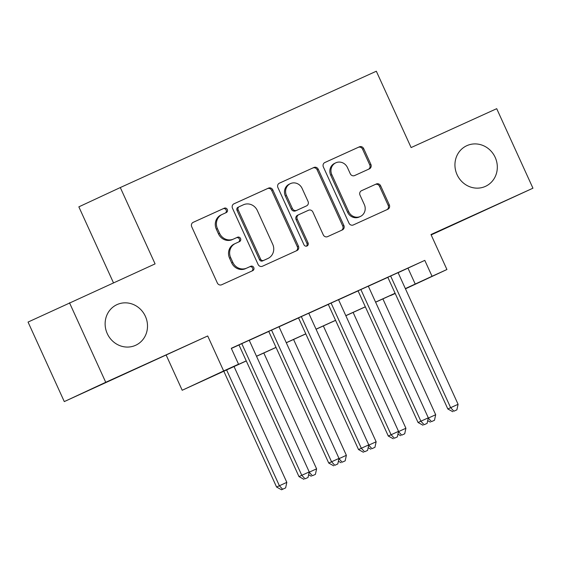 <?xml version="1.0" encoding="UTF-8"?>
<svg xmlns="http://www.w3.org/2000/svg" width="561" height="561" viewBox="0 0 561 561"><rect width="100%" height="100%" fill="white"/><g stroke="black" fill="none" stroke-linecap="round" stroke-linejoin="round"><path stroke-width="0.84" d="M227.31 209.463A2.405 2.244 65 0 0 224.267 208.208L193.222 222.317A3.429 3.212 65 0 0 193.194 222.324A3.429 3.212 65 0 0 191.722 226.763L217.331 282.961A3.429 3.212 65 0 0 221.679 284.757L252.723 270.654A2.405 2.244 65 0 0 253.775 267.541A2.405 2.244 65 0 0 250.732 266.279L246.714 268.109A10.982 10.273 65 0 1 232.815 262.366L230.676 257.681A10.982 10.273 65 0 1 235.396 243.481A10.982 10.273 65 0 1 235.473 243.439L239.491 241.616A2.405 2.244 65 0 0 240.543 238.502A2.405 2.244 65 0 0 237.499 237.247L233.481 239.07A10.982 10.273 65 0 1 219.582 233.327L217.444 228.643A10.982 10.273 65 0 1 222.163 214.442A10.982 10.273 65 0 1 222.24 214.407L226.258 212.577A2.405 2.244 65 0 0 227.31 209.463M225.34 212.998A2.405 2.244 65 0 0 223.152 208.727L192.984 222.436M251.805 271.075A2.405 2.244 65 0 0 249.617 266.805L246.714 268.109M238.572 242.036A2.405 2.244 65 0 0 236.384 237.766L233.481 239.07M457.075 174.681A22.37 20.925 65 0 0 485.574 186.308A22.37 20.925 65 0 0 495.181 157.368A22.37 20.925 65 0 0 466.682 145.748A22.37 20.925 65 0 0 457.075 174.681M107.263 333.606A22.37 20.925 65 0 0 135.762 345.232A22.37 20.925 65 0 0 145.369 316.299A22.37 20.925 65 0 0 116.877 304.672A22.37 20.925 65 0 0 107.263 333.606M369.383 168.854A3.429 3.212 65 0 0 369.404 168.84A3.429 3.212 65 0 0 370.877 164.401L363.696 148.637A3.429 3.212 65 0 0 359.349 146.842L324.868 162.508A3.429 3.212 65 0 0 324.84 162.515A3.429 3.212 65 0 0 323.367 166.954L348.977 223.152A3.429 3.212 65 0 0 353.325 224.947L387.805 209.281A3.429 3.212 65 0 0 387.833 209.274A3.429 3.212 65 0 0 389.306 204.835L380.624 185.789A3.429 3.212 65 0 0 376.284 183.994L361.522 190.698A3.429 3.212 65 0 0 361.501 190.712A3.429 3.212 65 0 0 360.022 195.151L364.327 204.59A9.179 8.583 65 0 1 360.386 216.462A9.179 8.583 65 0 1 348.697 211.693L331.832 174.695A9.179 8.583 65 0 1 335.78 162.823A9.179 8.583 65 0 1 347.469 167.592L350.281 173.763A3.429 3.212 65 0 0 354.622 175.558L369.383 168.854M398.107 272.695L424.796 260.374L432.047 276.278L446.928 269.518L405.456 288.831M69.494 302.772L105.734 382.293L64.291 401.592L28.05 322.07L155.088 263.887L120.299 187.549L376.326 71.226L411.115 147.571L496.709 108.68L532.95 188.201L430.981 234.526L446.928 269.518M64.291 401.592L207.703 335.969L105.734 382.293M207.703 335.969L223.65 370.961L238.53 364.194L221.728 372.02L246.244 360.884M424.796 260.374L231.286 348.29L238.53 364.194M272.814 189.927A3.429 3.212 65 0 0 268.467 188.131L233.986 203.797A3.429 3.212 65 0 0 233.958 203.804A3.429 3.212 65 0 0 232.485 208.243L258.095 264.441A3.429 3.212 65 0 0 262.443 266.237L296.923 250.571A3.429 3.212 65 0 0 296.951 250.564A3.429 3.212 65 0 0 298.424 246.125L272.814 189.927L271.692 190.445A3.429 3.212 65 0 0 267.352 188.65L233.755 203.916M279.427 183.152L313.908 167.487A3.429 3.212 65 0 1 318.255 169.282L343.865 225.48A3.429 3.212 65 0 1 342.392 229.919A3.429 3.212 65 0 1 342.364 229.926L327.61 236.63A3.429 3.212 65 0 1 323.262 234.835L312.877 212.044A3.429 3.212 65 0 0 308.529 210.249L298.74 214.702A3.429 3.212 65 0 0 297.246 219.148L308.059 242.878A2.405 2.244 65 0 1 307.028 245.984A2.405 2.244 65 0 1 303.964 244.736L277.926 187.598A3.429 3.212 65 0 1 279.399 183.159A3.429 3.212 65 0 0 279.399 183.159L279.378 183.174M431.164 234.919L532.95 188.201M249.224 340.268L238.972 344.924M278.992 326.74L268.74 331.397M308.767 313.213L298.515 317.877M328.269 304.321L388.296 436.037L398.541 431.346L338.528 299.665L343.739 297.295L328.283 304.35M368.311 286.166L352.841 293.186L358.051 290.822L418.064 422.51L420.869 421.206L360.856 289.518M231.356 348.451L238.993 344.98M249.252 340.324L268.768 331.453M279.02 326.797L298.536 317.926M308.788 313.269L328.311 304.406M338.564 299.742L358.079 290.879M368.332 286.215L387.847 277.351M398.079 272.639L387.826 277.295M120.299 187.549L78.849 206.848L113.462 282.8M395.203 293.487L390.596 295.577L395.182 293.445M246.279 360.954L182.199 390.26L223.65 370.961M166.252 355.267L182.199 390.26M405.351 288.599L432.047 276.278M256.496 356.228L276.012 347.357M286.271 342.701L305.787 333.83M316.039 329.174L335.555 320.31M345.814 315.647L365.33 306.783M375.582 302.12L395.098 293.256M405.393 288.691L407.398 287.758L405.386 288.67M395.133 293.326L375.618 302.197M365.358 306.853L345.842 315.724M335.59 320.38L316.074 329.244M305.815 333.907L286.299 342.771M276.047 347.434L256.531 356.298M407.994 268.2L415.245 284.104M221.125 214.926A10.982 10.273 65 0 0 221.041 214.961A10.982 10.273 65 0 0 216.329 229.169L217.444 228.643M232.366 239.589A10.982 10.273 65 0 1 218.46 233.853L216.329 229.169M234.358 243.965A10.982 10.273 65 0 0 234.274 244A10.982 10.273 65 0 0 229.561 258.2L230.676 257.681M245.599 268.628A10.982 10.273 65 0 1 231.693 262.885L229.561 258.2M296.04 250.977A3.429 3.212 65 0 0 297.302 246.644L271.692 190.445M239.189 206.707A2.405 2.244 65 0 0 238.145 209.821L260.627 259.154A2.405 2.244 65 0 0 263.663 260.409L267.906 258.481A10.982 10.273 65 0 0 267.983 258.446A10.982 10.273 65 0 0 272.702 244.245L257.331 210.522A10.982 10.273 65 0 0 243.432 204.779L239.189 206.707M238.053 207.233L238.074 207.226A2.405 2.244 65 0 0 237.023 210.34L238.145 209.821M266.945 258.93A10.982 10.273 65 0 1 266.868 258.965A10.982 10.273 65 0 1 266.784 259.007L262.548 260.928A2.405 2.244 65 0 1 259.505 259.673L237.023 210.34M279.189 183.272L313.908 167.487M341.481 230.333A3.429 3.212 65 0 0 342.743 225.999L317.133 169.801A3.429 3.212 65 0 0 312.786 168.005M298.69 214.723L297.625 215.221A3.429 3.212 65 0 0 296.124 219.674L306.937 243.397L308.059 242.878M306.425 246.16A2.405 2.244 65 0 0 306.937 243.397M302.099 188.398A9.179 8.583 65 0 0 290.409 183.629A9.179 8.583 65 0 0 286.468 195.494L292.407 208.531A3.429 3.212 65 0 0 296.748 210.326L306.537 205.88A3.429 3.212 65 0 0 308.038 201.427L302.099 188.398M290.409 183.629L289.287 184.148A9.179 8.583 65 0 0 285.346 196.02L286.468 195.494M305.472 206.378A3.429 3.212 65 0 1 305.443 206.392A3.429 3.212 65 0 1 305.422 206.399L295.633 210.852A3.429 3.212 65 0 1 291.285 209.057L285.346 196.02M335.78 162.823L334.658 163.349A9.179 8.583 65 0 0 330.717 175.221L331.832 174.695M360.386 216.462L359.264 216.988A9.179 8.583 65 0 1 347.575 212.219L330.717 175.221M386.922 209.688A3.429 3.212 65 0 0 388.184 205.354L379.509 186.308A3.429 3.212 65 0 0 375.162 184.513L361.291 190.817M368.493 169.254A3.429 3.212 65 0 0 369.762 164.92L362.574 149.156A3.429 3.212 65 0 0 358.227 147.361L324.63 162.627M223.776 371.179L276.58 487.039L286.825 482.355L234.035 366.522M226.588 369.902L279.378 485.742L282.66 489.248L281.538 489.774L285.633 487.895L282.66 489.248M286.825 482.355L285.633 487.895M281.538 489.774L276.58 487.039M238.958 344.896L298.985 476.612L301.783 475.307L241.77 343.62M305.058 478.821L308.038 477.467L305.058 478.821L301.783 475.307L309.223 471.927L249.21 340.239M298.985 476.612L303.943 479.339M308.038 477.467L309.223 471.927M309.167 472.208L316.593 468.835L263.803 352.995M312.428 475.728L315.408 474.375L312.428 475.728L309.16 472.222M316.593 468.835L315.408 474.375M311.306 476.247L308.62 474.767M342.203 462.201L345.176 460.847L342.203 462.201L338.935 458.702L346.368 455.308L293.578 339.468M346.368 455.308L345.176 460.847M341.081 462.72L338.388 461.24M368.71 445.154L376.136 441.78L323.346 325.941M371.971 448.674L374.951 447.32L371.971 448.674L368.703 445.175M376.136 441.78L374.951 447.32M370.849 449.193L368.156 447.713M398.478 431.626L405.905 428.253L353.114 312.414M401.739 435.147L404.719 433.793L401.739 435.147L398.478 431.647M405.905 428.253L404.719 433.793M400.624 435.673L397.931 434.186M268.726 331.376L328.753 463.084L331.551 461.78L271.538 330.092M334.833 465.293L337.806 463.94L334.833 465.293L331.551 461.78L338.998 458.4L278.985 326.712M328.753 463.084L333.711 465.812M337.806 463.94L338.998 458.4M298.501 317.849L358.528 449.557L361.326 448.253L301.313 316.572M364.601 451.766L367.581 450.413L364.601 451.766L361.326 448.253L368.766 444.873L308.753 313.185M358.528 449.557L363.479 452.292M367.581 450.413L368.766 444.873M394.376 438.239L397.349 436.893L394.376 438.239L391.094 434.733L331.081 303.045M388.296 436.037L393.254 438.765M397.349 436.893L398.541 431.346M424.144 424.719L427.124 423.366L424.144 424.719L420.869 421.206L428.309 417.826L368.297 286.138M418.064 422.51L423.022 425.238M427.124 423.366L428.309 417.826M431.514 421.62L434.487 420.273L431.514 421.62L428.246 418.12L435.68 414.726L382.89 298.894M435.68 414.726L434.487 420.273M430.392 422.145L427.699 420.659M387.812 277.267L447.839 408.983L450.637 407.679L390.624 275.991M453.919 411.192L456.892 409.839L453.919 411.192L450.637 407.679L458.085 404.299L398.072 272.611M447.839 408.983L452.797 411.711M456.892 409.839L458.085 404.299M223.152 208.727L224.267 208.208M249.617 266.805L250.732 266.279M236.384 237.766L237.499 237.247M218.46 233.853L219.582 233.327M231.693 262.885L232.815 262.366M297.302 246.644L298.424 246.125M267.352 188.65L268.467 188.131M259.505 259.673L260.627 259.154M262.548 260.928L263.663 260.409M266.784 259.007L267.906 258.481M317.133 169.801L318.255 169.282M342.743 225.999L343.865 225.48M296.124 219.674L297.246 219.148M291.285 209.057L292.407 208.531M295.633 210.852L296.748 210.326M305.422 206.399L306.537 205.88M347.575 212.219L348.697 211.693M375.162 184.513L376.284 183.994M379.509 186.308L380.624 185.789M388.184 205.354L389.306 204.835M358.227 147.361L359.349 146.842M362.574 149.156L363.696 148.637M369.762 164.92L370.877 164.401M221.041 214.961L222.163 214.442M234.274 244L235.396 243.481M266.868 258.965L267.983 258.446M297.596 215.235L298.718 214.709M305.443 206.392L306.565 205.866"/></g></svg>
